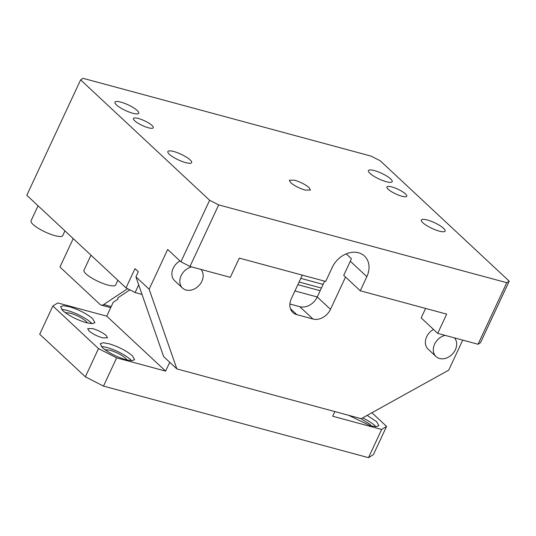 <?xml version="1.0" encoding="UTF-8"?>
<svg xmlns="http://www.w3.org/2000/svg" width="536" height="536" viewBox="0 0 536 536"><rect width="100%" height="100%" fill="white"/><g stroke="black" fill="none" stroke-linecap="round" stroke-linejoin="round"><path stroke-width="0.8" d="M454.434 337.881A13.112 10.278 -47 0 1 453.838 352.326A13.112 10.278 -47 0 1 439.6 358.49A13.112 10.278 -47 0 1 436.036 356.541A13.112 10.278 -47 0 1 434.428 344.554A13.112 10.278 -47 0 1 445.161 335.375M433.483 329.419A13.112 10.278 133 0 0 428.097 349.13L436.036 356.541M180.913 261.809L209.623 200.25L80.621 79.857L83.08 78.323L371.133 156.123L380.205 160.767L509.2 281.166L480.49 342.725L478.038 344.253L437.711 333.365L446.682 314.123L360.266 290.787L366.845 276.677A21.855 17.132 -47 0 0 364.473 256.034A21.855 17.132 -47 0 0 332.28 267.337L325.7 281.447L239.284 258.104L230.312 277.346L189.985 266.452L180.913 261.809L167.681 249.461L149.142 289.219L176.853 368.909L361.21 418.696L448.726 370.135L462.722 340.119M425.604 308.428L421.175 317.928L437.711 333.365M345.532 277.038L330.484 309.319A14.573 11.417 -47 0 1 312.977 319.027L296.85 314.672A14.573 11.417 -47 0 1 292.89 312.501A14.573 11.417 -47 0 1 291.309 298.733L302.311 275.129M191.667 266.908A13.112 10.278 133 0 0 180.94 276.087A13.112 10.278 133 0 0 182.542 288.073L174.602 280.663A13.112 10.278 -47 0 1 179.995 260.952M126.027 287.892L134.998 268.657L138.308 271.739L135.916 276.871L142.006 294.405L135.099 292.535L126.027 287.892L26.8 195.278L80.621 79.857M149.142 289.219L135.916 276.871M142.006 294.405L163.621 356.561L176.853 368.909M360.266 290.787L343.73 275.35L350.303 261.24A21.855 17.132 -47 0 0 351.348 258.633L346.243 253.87M324.628 281.159L317.252 296.971L294.934 290.954M289.882 304.019L299.751 306.679A14.573 11.417 133 0 0 317.252 296.971L330.484 309.319M182.542 288.073A13.112 10.278 133 0 0 186.106 290.03A13.112 10.278 133 0 0 200.343 283.859A13.112 10.278 133 0 0 200.94 269.414M509.2 281.166L506.748 282.693L218.688 204.893L209.623 200.25M305.165 190.079L310.438 190.066L309.091 187.627C305.332 184.478 300.495 182.005 294.579 180.197L289.313 180.21L290.653 182.649C294.418 185.798 299.255 188.27 305.165 190.079M443.607 228.349A13.112 3.122 -155 0 1 445.121 231.09A13.112 3.122 -155 0 1 439.185 231.103A13.112 3.122 -155 0 1 422.864 222.748A13.112 3.122 -155 0 1 421.35 220.001A13.112 3.122 -155 0 1 427.279 219.988A13.112 3.122 -155 0 1 443.607 228.349M390.684 178.957A13.112 3.122 -155 0 1 392.198 181.697A13.112 3.122 -155 0 1 386.268 181.711A13.112 3.122 -155 0 1 369.94 173.356A13.112 3.122 -155 0 1 368.426 170.609A13.112 3.122 -155 0 1 374.363 170.595A13.112 3.122 -155 0 1 390.684 178.957M137.189 110.49A13.112 3.122 -155 0 1 138.703 113.23A13.112 3.122 -155 0 1 132.774 113.243A13.112 3.122 -155 0 1 116.453 104.889A13.112 3.122 -155 0 1 114.939 102.148A13.112 3.122 -155 0 1 120.868 102.128A13.112 3.122 -155 0 1 137.189 110.49M405.491 193.925A10.928 2.6 -155 0 1 406.757 196.21A10.928 2.6 -155 0 1 401.812 196.216A10.928 2.6 -155 0 1 388.211 189.255A10.928 2.6 -155 0 1 386.945 186.97A10.928 2.6 -155 0 1 391.89 186.957A10.928 2.6 -155 0 1 405.491 193.925M152.003 125.458A10.928 2.6 -155 0 1 153.263 127.742A10.928 2.6 -155 0 1 148.325 127.756A10.928 2.6 -155 0 1 134.717 120.788A10.928 2.6 -155 0 1 133.457 118.503A10.928 2.6 -155 0 1 138.402 118.49A10.928 2.6 -155 0 1 152.003 125.458M185.697 162.636A13.112 3.122 -155 0 1 169.376 154.281A13.112 3.122 -155 0 1 167.862 151.541A13.112 3.122 -155 0 1 173.791 151.521A13.112 3.122 -155 0 1 190.113 159.882A13.112 3.122 -155 0 1 191.627 162.622A13.112 3.122 -155 0 1 185.697 162.636M189.985 266.452L218.688 204.893M135.099 292.535L138.683 284.837M478.038 344.253L506.748 282.693M38.049 205.784L31.048 220.812A17.487 4.161 25 0 0 33.065 224.463A17.487 4.161 25 0 0 50.143 234.085A17.487 4.161 25 0 0 62.739 235.585L64.936 230.875M117.86 280.268L115.655 284.978A17.487 4.161 -155 0 1 103.059 283.477A17.487 4.161 -155 0 1 85.988 273.856A17.487 4.161 -155 0 1 83.964 270.204L90.973 255.176M127.588 288.69L103.676 304.549A7.283 4.181 105.1 0 1 101.163 305.091A7.283 4.181 105.1 0 1 100.078 304.468L59.952 267.022L73.211 238.594M169.738 362.269L165.617 371.106L106.744 316.16L113.21 302.291L117.96 299.142L117.833 297.849L129.88 289.862M323.114 284.395L300.803 278.365M106.744 316.16L57.774 302.934L52.863 305.996L39.711 334.209L85.351 376.815L103.488 386.101L368.507 457.677L381.659 429.463L332.689 416.238L334.859 411.581M52.863 305.996L98.51 348.594L116.647 357.88L165.617 371.106M69.137 306.659C78.745 309.594 86.604 313.62 92.715 318.732L94.899 322.692L92.179 323.677L86.336 322.712C76.728 319.778 68.869 315.758 62.759 310.639L60.568 306.679L63.288 305.701L69.137 306.659M108.828 343.703C118.436 346.638 126.295 350.665 132.405 355.777L134.59 359.736L131.869 360.721L126.027 359.757C116.419 356.822 108.56 352.802 102.45 347.683L100.259 343.73L102.979 342.745L108.828 343.703M92.621 328.581C98.162 330.27 102.698 332.595 106.222 335.543L107.481 337.827L102.544 337.841C96.996 336.146 92.467 333.828 88.936 330.873L87.676 328.588L92.621 328.581M91.984 323.677A18.941 4.509 25 0 0 90.919 322.578A18.941 4.509 25 0 0 67.342 310.512A18.941 4.509 25 0 0 61.694 309.547M65.151 312.609L70.156 313.131C76.621 315.108 81.907 317.815 86.021 321.258L87.415 322.994M368.507 457.677L373.411 454.615L386.57 426.401L371.937 412.747M381.659 429.463L386.57 426.401M367.167 415.393L376.681 421.752L378.865 425.711L376.145 426.696L370.296 425.731L348.708 415.32M375.95 426.696L374.885 425.604A18.941 4.509 25 0 0 362.684 417.879M349.117 415.628L349.532 415.547M360.601 418.536L369.987 424.278L371.381 426.013M131.675 360.721A18.941 4.509 25 0 0 130.61 359.623A18.941 4.509 25 0 0 107.033 347.556A18.941 4.509 25 0 0 101.384 346.591M103.488 386.101L116.647 357.88M85.351 376.815L98.51 348.594M104.842 349.653L109.847 350.175C116.312 352.152 121.598 354.859 125.712 358.303L127.106 360.038M299.751 306.679L312.977 319.027M296.85 314.672L290.445 308.696M366.845 276.677L350.303 261.24M103.676 304.549L111.213 306.579M321.406 288.06L299.095 282.03M297.855 284.69L320.166 290.713M101.163 305.091L110.704 307.671"/></g></svg>
